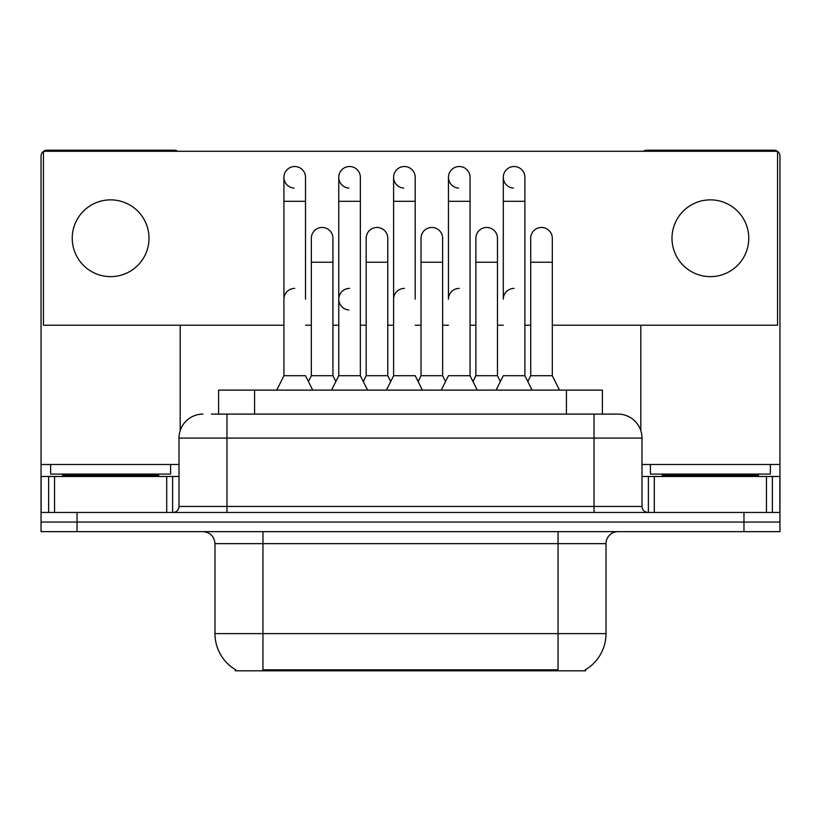 <?xml version="1.0" encoding="UTF-8"?>
<svg xmlns="http://www.w3.org/2000/svg" width="821" height="821" viewBox="0 0 821 821"><rect width="100%" height="100%" fill="white"/><g stroke="black" fill="none" stroke-linecap="round" stroke-linejoin="round"><path stroke-width="1.23" d="M218.602 414.102L218.602 390.108L602.398 390.108L602.398 414.102M585.63 669.618L585.63 670.798L235.37 670.798L235.37 669.618M235.73 669.823A41.984 41.984 0 0 1 214.979 633.607L262.956 633.607L262.956 669.823L558.044 669.823L558.044 633.607L606.021 633.607L606.021 543.646A11.997 11.997 0 0 1 618.018 531.649M214.979 633.607L214.979 543.646C214.271 536.359 210.268 532.357 202.982 531.649M585.27 669.823A41.984 41.984 0 0 0 606.021 633.607M77.03 531.649L779.95 531.649L779.95 522.053L41.05 522.053L41.05 531.649L77.03 531.649L77.03 522.053L41.05 522.053L41.05 476.478L54.545 476.478L54.545 512.458M211.931 414.102L618.018 414.102A23.994 23.994 0 0 1 642.001 438.086L642.001 506.465C642.361 510.108 644.362 512.099 648.005 512.458M211.387 414.102L226.976 414.102L226.976 438.086L178.999 438.086L178.999 506.465A5.993 5.993 0 0 1 172.995 512.458M202.982 414.102A23.994 23.994 0 0 0 178.999 438.086M743.97 531.649L743.97 522.053L779.95 522.053L779.95 476.478L779.95 512.458L41.05 512.458M743.97 512.458L743.97 522.053L77.03 522.053L77.03 512.458M642.001 438.086L594.024 438.086L594.024 414.102L618.018 414.102M496.1 390.108L503.294 375.71L524.886 375.71L532.08 390.108M524.886 375.71L524.886 177.315A10.796 10.796 0 0 0 514.09 166.519A10.796 10.796 0 0 0 503.304 176.977A10.796 10.796 0 0 0 513.412 188.091M514.09 288.387A10.796 10.796 0 0 0 503.294 299.183L503.294 201.309L524.886 201.309M503.294 201.309L503.294 177.315A10.796 10.796 0 0 1 514.767 166.54M527.8 381.539L530.715 375.71L552.307 375.71L559.501 390.108M552.307 375.71L552.307 238.254A10.796 10.796 0 0 0 542.188 227.479A10.796 10.796 0 0 1 552.307 238.254M530.715 375.71L530.715 262.238L552.307 262.238M530.715 262.238L530.715 238.254A10.796 10.796 0 0 1 542.188 227.479M441.257 390.108L448.451 375.71L470.043 375.71L477.237 390.108M500.379 381.539L497.464 375.71L475.872 375.71L472.958 381.539L470.043 375.71L470.043 177.315A10.796 10.796 0 0 0 459.247 166.519A10.796 10.796 0 0 0 448.461 176.977A10.796 10.796 0 0 0 458.57 188.091M459.247 288.387A10.796 10.796 0 0 0 448.451 299.183L448.451 201.309L470.043 201.309M448.451 201.309L448.451 177.315A10.796 10.796 0 0 1 459.924 166.54M386.414 390.108L393.608 375.71L415.2 375.71L422.394 390.108M415.2 299.183L415.2 177.315A10.796 10.796 0 0 0 404.404 166.519A10.796 10.796 0 0 0 393.618 176.977A10.796 10.796 0 0 0 403.727 188.091M393.608 375.71L393.608 201.309L415.2 201.309M393.608 201.309L393.608 177.315A10.796 10.796 0 0 1 405.081 166.54M331.571 390.108L338.765 375.71L360.357 375.71L367.562 390.108M390.693 381.539L387.779 375.71L366.187 375.71L363.272 381.539L360.357 375.71L360.357 177.315A10.796 10.796 0 0 0 349.561 166.519A10.796 10.796 0 0 0 338.775 176.977A10.796 10.796 0 0 0 348.884 188.091M308.429 381.539L311.344 375.71L332.936 375.71L335.851 381.539L338.765 375.71L338.765 201.309L360.357 201.309M338.765 201.309L338.765 177.315A10.796 10.796 0 0 1 350.239 166.54M276.728 390.108L283.922 375.71L305.515 375.71L312.719 390.108M305.515 299.183L305.515 177.315A10.796 10.796 0 0 0 294.718 166.519A10.796 10.796 0 0 0 283.933 176.977A10.796 10.796 0 0 0 294.041 188.091M283.922 375.71L283.922 201.309L305.515 201.309M283.922 201.309L283.922 177.315A10.796 10.796 0 0 1 295.396 166.54M497.464 375.71L497.464 238.254A10.796 10.796 0 0 0 487.346 227.479A10.796 10.796 0 0 1 497.464 238.254M475.872 375.71L475.872 262.238L497.464 262.238M486.668 227.458A10.796 10.796 0 0 0 475.872 238.254A10.796 10.796 0 0 1 487.346 227.479M418.115 381.539L421.029 375.71L442.622 375.71L445.536 381.539M442.622 375.71L442.622 238.254A10.796 10.796 0 0 0 432.503 227.479A10.796 10.796 0 0 1 442.622 238.254M421.029 375.71L421.029 262.238L442.622 262.238M431.825 227.458A10.796 10.796 0 0 0 421.029 238.254A10.796 10.796 0 0 1 432.503 227.479M387.779 375.71L387.779 238.254A10.796 10.796 0 0 0 377.66 227.479A10.796 10.796 0 0 1 387.779 238.254M366.187 375.71L366.187 262.238L387.779 262.238M376.983 227.458A10.796 10.796 0 0 0 366.187 238.254A10.796 10.796 0 0 1 377.66 227.479M470.043 375.71L470.043 299.183M170.594 464.481L50.645 464.481L50.645 474.076L170.594 474.076L170.594 464.481L178.999 464.481M158.607 476.478L158.607 475.277A1.201 1.201 0 0 1 159.797 474.076M158.607 475.277L62.642 475.277A1.201 1.201 0 0 0 61.442 474.076M62.642 475.277L62.642 476.478M770.355 464.481L650.406 464.481L650.406 474.076L770.355 474.076L770.355 464.481L779.95 464.481L779.95 476.478L772.366 476.478L772.366 512.458M758.358 476.478L758.358 475.277A1.201 1.201 0 0 1 759.558 474.076M758.358 475.277L662.393 475.277A1.201 1.201 0 0 0 661.203 474.076M662.393 475.277L662.393 476.478M166.704 512.458L166.704 476.478L54.545 476.478M177.634 151.29A5.993 5.993 0 0 0 174.196 150.202L47.043 150.202A5.993 5.993 0 0 0 43.616 151.29M43.451 151.403A5.993 5.993 0 0 0 41.05 156.206L41.05 476.478M180.189 325.219L180.189 430.594M166.704 476.478L178.999 476.478M766.455 512.458L766.455 476.478L654.296 476.478L654.296 512.458M777.384 151.29A5.993 5.993 0 0 0 773.957 150.202L646.804 150.202A5.993 5.993 0 0 0 643.366 151.29M640.811 325.219L640.811 430.594M777.549 151.403A5.993 5.993 0 0 1 779.95 156.206L779.95 464.481M642.001 476.478L654.296 476.478M766.455 476.478L772.366 476.478M338.765 299.183A10.796 10.796 0 0 1 349.561 288.387A10.796 10.796 0 0 0 338.775 298.844A10.796 10.796 0 0 0 348.884 309.958M710.381 199.862A38.382 38.382 0 0 0 671.999 238.254A38.382 38.382 0 0 0 710.381 276.636A38.382 38.382 0 0 0 748.762 238.254A38.382 38.382 0 0 0 710.381 199.862M110.619 199.862A38.382 38.382 0 0 0 72.238 238.254A38.382 38.382 0 0 0 110.619 276.636A38.382 38.382 0 0 0 149.001 238.254A38.382 38.382 0 0 0 110.619 199.862M552.307 325.219L777.549 325.219L777.549 151.29L43.451 151.29L43.451 325.219L283.922 325.219M305.515 325.219L311.344 325.219M332.936 325.219L338.765 325.219M360.357 325.219L366.187 325.219M387.779 325.219L393.608 325.219M415.2 325.219L421.029 325.219M442.622 325.219L448.451 325.219M470.043 325.219L475.872 325.219M497.464 325.219L503.294 325.219M524.886 325.219L530.715 325.219M332.936 375.71L332.936 238.254A10.796 10.796 0 0 0 322.817 227.479A10.796 10.796 0 0 1 332.936 238.254M311.344 375.71L311.344 262.238L332.936 262.238M311.344 262.238L311.344 238.254A10.796 10.796 0 0 1 322.817 227.479M393.608 299.183A10.796 10.796 0 0 1 404.404 288.387M360.357 375.71L360.357 299.183M283.922 299.183A10.796 10.796 0 0 1 294.718 288.387M553.241 670.798L553.241 669.618M267.759 670.798L267.759 669.618M254.582 414.102L254.582 390.108M566.418 414.102L566.418 390.108M558.044 531.649L558.044 543.646L214.979 543.646M606.021 543.646L558.044 543.646L558.044 633.607L262.956 633.607L262.956 531.649M226.976 512.458L226.976 506.465L642.001 506.465M178.999 506.465L226.976 506.465L226.976 438.086L594.024 438.086L594.024 512.458M50.645 464.481L41.05 464.481M172.605 476.478L172.605 512.458M41.142 476.478L41.142 512.458M48.634 512.458L48.634 476.478M650.406 464.481L642.001 464.481M779.858 512.458L779.858 476.478M648.395 512.458L648.395 476.478M475.872 262.238L475.872 238.254M421.029 262.238L421.029 238.254M366.187 262.238L366.187 238.254"/></g></svg>
